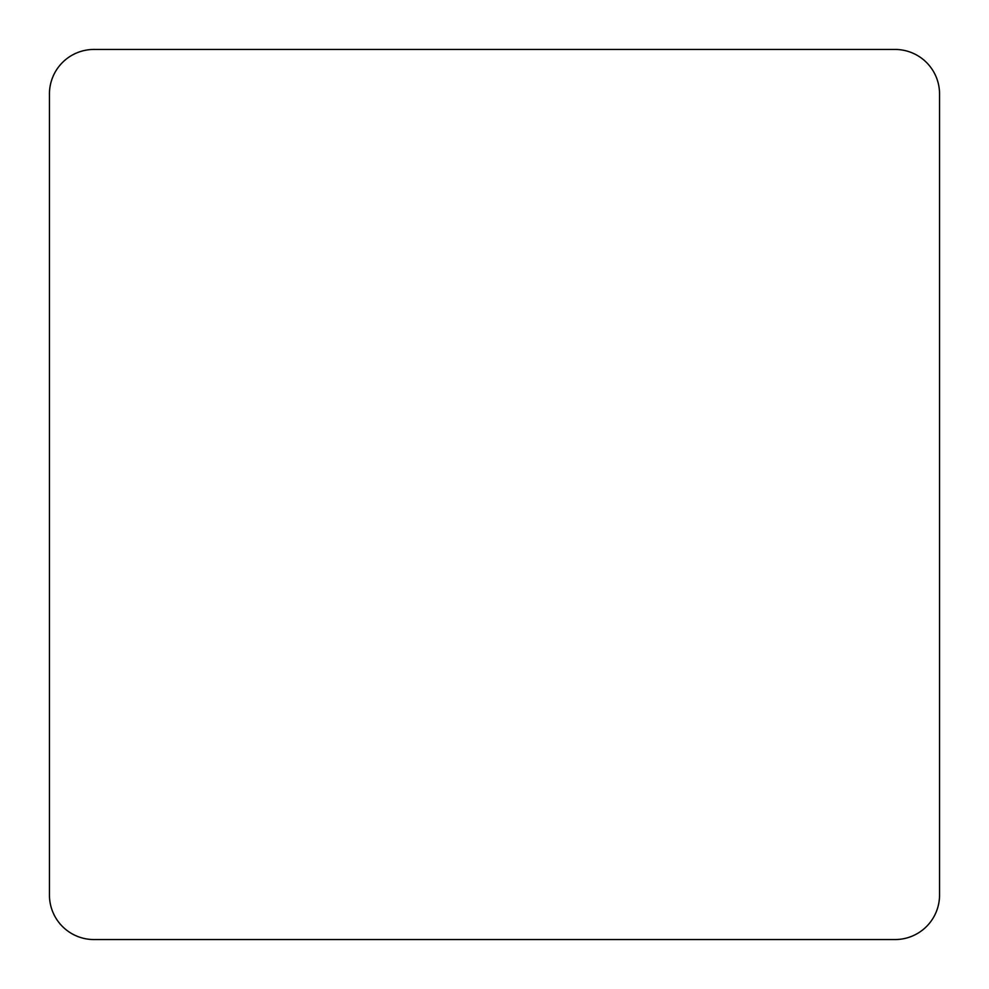 <?xml version="1.0" encoding="UTF-8"?>
<svg xmlns="http://www.w3.org/2000/svg" width="989" height="989" viewBox="0 0 989 989"><rect width="100%" height="100%" fill="white"/><g stroke="black" fill="none" stroke-linecap="round" stroke-linejoin="round"><path stroke-width="1.48" d="M939.55 895.045L939.55 93.955A44.505 44.505 0 0 0 895.045 49.45L93.955 49.45A44.505 44.505 0 0 0 49.45 93.955L49.45 895.045A44.505 44.505 0 0 0 93.955 939.55L895.045 939.55A44.505 44.505 0 0 0 939.55 895.045"/></g></svg>
